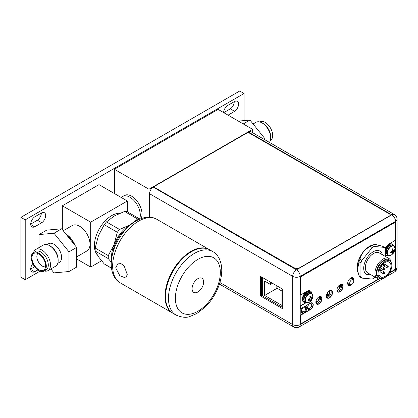 <?xml version="1.0" encoding="UTF-8"?>
<svg xmlns="http://www.w3.org/2000/svg" width="418" height="418" viewBox="0 0 418 418"><rect width="100%" height="100%" fill="white"/><g stroke="black" fill="none" stroke-linecap="round" stroke-linejoin="round"><path stroke-width="0.63" d="M244.055 120.598L244.055 93.501L25.221 219.842L25.221 279.72L40.076 271.146M228.061 115.149L234.66 111.34A6.087 3.516 120 0 0 238.573 104.129A6.087 3.516 120 0 0 237.314 101.344A6.087 3.516 120 0 0 234.66 101.443L227.517 105.566A6.087 3.516 120 0 0 223.609 112.578M41.753 222.716A6.087 3.516 120 0 0 45.672 215.505A6.087 3.516 120 0 0 44.407 212.715A6.087 3.516 120 0 0 41.753 212.814L34.616 216.937A6.087 3.516 120 0 0 30.702 224.147A6.087 3.516 120 0 0 31.961 226.932A6.087 3.516 120 0 0 34.616 226.833L41.753 222.716L37.432 220.218L30.702 224.105M32.776 263.643A6.087 3.516 120 0 0 30.702 269.093A6.087 3.516 120 0 0 31.961 271.883A6.087 3.516 120 0 0 34.616 271.784L37.839 269.923M244.055 93.501L239.733 91.009L20.9 217.35L20.9 277.228L25.221 279.72M20.9 217.35L25.221 219.842M234.252 101.678A6.087 3.516 -60 0 1 230.339 108.847L223.74 112.656M41.351 213.049A6.087 3.516 -60 0 1 37.432 220.218M34.673 266.762L30.702 269.056M234.66 111.34L230.339 108.847M30.718 224.586L34.616 226.833M30.718 269.532L34.616 271.784M114.375 193.518L114.375 169.269L218.086 109.391L252.655 129.35L148.944 189.229L114.375 169.269M148.944 217.203L148.944 189.229M141.101 218.593A14.667 8.47 -120 0 0 142.031 214.178A14.667 8.47 -120 0 0 135.625 199.417A14.667 8.47 -120 0 0 124.324 195.488L122.594 196.486A14.667 8.47 60 0 1 133.896 200.415A14.667 8.47 60 0 1 140.302 215.176A14.667 8.47 60 0 1 139.649 218.969A14.667 8.47 -120 0 0 129.93 197.212A14.667 8.47 -120 0 0 122.594 196.486L121.053 197.374M252.655 132.715L252.655 129.35M261.574 293.253L262.332 293.692M301.561 312.46L302.763 311.765M307.784 308.865L308.986 308.17M262.332 294.716L261.574 294.277M308.019 307.93L307.606 308.17M305.182 306.363L305.182 307.961M301.796 311.525L301.383 311.765M262.332 295.766L262.332 277.442M276.131 285.41L276.131 287.704L281.941 291.059L281.941 305.427L264.646 295.453L264.646 281.084L270.456 284.433L270.456 282.134M272.447 283.284L270.456 284.433M277.092 288.263L264.646 295.453M336.976 290.416A3.668 2.116 120 0 0 340.597 285.578A3.668 2.116 120 0 0 340.393 284.533M340.158 284.642A3.668 2.116 -60 0 1 340.247 285.374A3.668 2.116 -60 0 1 336.955 290.16M338.711 285.808L339.724 285.222L339.724 286.351L337.535 287.615M338.747 285.787L339.724 286.351M326.432 296.508A3.668 2.116 120 0 0 330.053 291.665A3.668 2.116 120 0 0 329.849 290.615M329.614 290.724A3.668 2.116 -60 0 1 329.708 291.466A3.668 2.116 -60 0 1 326.411 296.252M327.607 292.61L327.607 295.176L326.63 295.74L326.63 294.664M326.641 294.622L327.607 295.176M311.896 303.792L311.896 304.372M315.888 302.595A3.668 2.116 120 0 0 319.514 297.757A3.668 2.116 120 0 0 319.305 296.696M319.075 296.811A3.668 2.116 -60 0 1 319.169 297.559A3.668 2.116 -60 0 1 315.867 302.345M317.063 298.692L317.063 301.268L316.086 301.833L316.086 300.735M316.097 300.709L317.063 301.268M368.3 273.236A11.589 6.688 -60 0 1 365.828 264.171A11.589 6.688 -60 0 1 373.53 253.475A11.589 6.688 -60 0 1 379.831 253.245M388.876 258.465L379.298 252.942A11.537 6.657 120 0 0 370.411 256.035A11.537 6.657 120 0 0 365.379 267.645A11.537 6.657 120 0 0 367.767 272.928L377.344 278.456A11.537 6.657 -60 0 1 374.956 273.173A11.537 6.657 -60 0 1 379.988 261.563A11.537 6.657 -60 0 1 388.876 258.465A11.537 6.657 -60 0 1 391.191 262.488M369.904 274.161A13.444 7.759 -60 0 1 365.985 274.062M381.984 278.445A11.537 6.657 -60 0 1 377.344 278.456M381.373 278.419A10.56 6.092 -60 0 1 376.341 273.173A10.56 6.092 -60 0 1 382.569 261.067A10.56 6.092 -60 0 1 390.861 261.971M389.832 261.046L388.688 260.388A9.776 5.643 120 0 0 381.159 263.011A9.776 5.643 120 0 0 376.89 272.855A9.776 5.643 120 0 0 378.917 277.327L380.056 277.986A9.776 5.643 -60 0 1 378.034 273.513A9.776 5.643 -60 0 1 382.298 263.669A9.776 5.643 -60 0 1 389.832 261.046A9.776 5.643 -60 0 1 391.854 265.524A9.776 5.643 -60 0 1 387.59 275.368A9.776 5.643 -60 0 1 380.056 277.986M384.947 276.502A8.553 4.938 120 0 0 390.532 268.962A8.553 4.938 120 0 0 389.221 262.107A8.553 4.938 120 0 0 384.947 262.53A8.553 4.938 120 0 0 379.356 270.075A8.553 4.938 120 0 0 380.667 276.93A8.553 4.938 120 0 0 384.947 276.502M381.169 266.24A0.491 0.282 -60 0 1 381.106 266.736L380.615 267.583A0.491 0.282 -60 0 1 380.218 267.891M384.769 268.622A0.977 0.564 -60 0 1 384.346 269.605A0.977 0.564 -60 0 1 383.593 269.866A0.977 0.564 -60 0 1 383.39 269.417A0.977 0.564 -60 0 1 383.818 268.434A0.977 0.564 -60 0 1 384.57 268.173A0.977 0.564 -60 0 1 384.769 268.622M384.769 272.614A0.977 0.564 -60 0 1 384.346 273.597A0.977 0.564 -60 0 1 383.593 273.858A0.977 0.564 -60 0 1 383.39 273.409A0.977 0.564 -60 0 1 383.818 272.426A0.977 0.564 -60 0 1 384.57 272.165A0.977 0.564 -60 0 1 384.769 272.614M381.315 270.618A0.977 0.564 -60 0 1 380.887 271.601A0.977 0.564 -60 0 1 380.134 271.862A0.977 0.564 -60 0 1 379.931 271.418A0.977 0.564 -60 0 1 380.359 270.43A0.977 0.564 -60 0 1 381.111 270.169A0.977 0.564 -60 0 1 381.315 270.618M384.769 264.631A0.977 0.564 -60 0 1 384.346 265.613A0.977 0.564 -60 0 1 383.593 265.874A0.977 0.564 -60 0 1 383.39 265.425A0.977 0.564 -60 0 1 383.818 264.442A0.977 0.564 -60 0 1 384.57 264.181A0.977 0.564 -60 0 1 384.769 264.631M388.228 266.621A0.977 0.564 -60 0 1 387.8 267.609A0.977 0.564 -60 0 1 387.047 267.87A0.977 0.564 -60 0 1 386.843 267.421A0.977 0.564 -60 0 1 387.272 266.438A0.977 0.564 -60 0 1 388.024 266.177A0.977 0.564 -60 0 1 388.228 266.621M348.126 283.65L348.126 284.71M351.841 278.733L351.841 277.656M349.683 283.336A2.884 1.667 -60 0 1 350.989 280.389A2.884 1.667 -60 0 1 353.236 279.705A2.884 1.667 -60 0 1 353.764 280.98A2.884 1.667 -60 0 1 352.552 283.838A2.884 1.667 -60 0 1 350.357 284.695A2.884 1.667 -60 0 1 349.683 283.336M219.419 284.057L293.786 326.991A5.329 3.078 -60 0 1 292.684 324.551L292.694 276.366A5.329 3.078 -60 0 1 296.461 269.84L391.77 214.831A5.329 3.078 -60 0 1 394.435 214.57L251.281 131.921A5.329 3.078 120 0 0 248.616 132.182L248.224 132.407M149.529 217.224L149.534 193.712A5.329 3.078 120 0 1 153.307 187.186L153.709 186.956L293.373 267.588A4.891 2.821 0 0 0 300.286 267.588L387.752 217.114A4.891 2.821 0 0 0 389.184 215.118A4.891 2.821 0 0 0 389.184 215.04M260.503 276.387L282.281 288.958L282.281 308.521L260.498 295.949L260.503 276.387M309.607 303.625A3.814 2.2 120 0 0 307.585 307.805A3.814 2.2 120 0 0 308.374 309.555A3.814 2.2 120 0 0 311.316 308.531A3.814 2.2 120 0 0 312.977 304.696A3.814 2.2 120 0 0 312.189 302.945A3.814 2.2 120 0 0 311.494 302.768M303.384 307.22A3.814 2.2 120 0 0 301.362 311.4A3.814 2.2 120 0 0 302.151 313.145A3.814 2.2 120 0 0 305.093 312.121A3.814 2.2 120 0 0 306.755 308.285A3.814 2.2 120 0 0 305.966 306.54A3.814 2.2 120 0 0 304.738 306.436M337.18 291.221A4.206 2.43 120 0 0 337.739 291.795A4.206 2.43 120 0 0 340.978 290.672A4.206 2.43 120 0 0 342.812 286.44A4.206 2.43 120 0 0 341.94 284.512A4.206 2.43 120 0 0 341.166 284.318M326.636 297.308A4.206 2.43 120 0 0 327.195 297.882A4.206 2.43 120 0 0 330.434 296.754A4.206 2.43 120 0 0 332.268 292.522A4.206 2.43 120 0 0 331.396 290.599A4.206 2.43 120 0 0 330.622 290.4M316.092 303.39A4.206 2.43 120 0 0 316.651 303.964A4.206 2.43 120 0 0 319.89 302.841A4.206 2.43 120 0 0 321.724 298.609A4.206 2.43 120 0 0 320.852 296.681A4.206 2.43 120 0 0 320.078 296.487M353.524 280.013A4.206 2.43 120 0 0 353.529 279.773A4.206 2.43 120 0 0 352.661 277.85A4.206 2.43 120 0 0 351.883 277.651M347.896 284.559A4.206 2.43 120 0 0 348.455 285.133A4.206 2.43 120 0 0 350.77 284.794M311.577 302.773A3.814 2.2 -60 0 1 311.906 304.074A3.814 2.2 -60 0 1 311.697 305.396M310.24 307.914A3.814 2.2 -60 0 1 307.914 309.111M305.354 306.363A3.814 2.2 -60 0 1 305.683 307.669A3.814 2.2 -60 0 1 305.48 308.98M304.011 311.514A3.814 2.2 -60 0 1 301.691 312.701M341.339 284.324A4.206 2.43 -60 0 1 341.741 285.818A4.206 2.43 -60 0 1 340.247 289.658A4.206 2.43 -60 0 1 337.269 291.367M330.795 290.411A4.206 2.43 -60 0 1 331.197 291.905A4.206 2.43 -60 0 1 329.703 295.74A4.206 2.43 -60 0 1 326.73 297.449M320.251 296.493A4.206 2.43 -60 0 1 320.653 297.992A4.206 2.43 -60 0 1 319.159 301.827A4.206 2.43 -60 0 1 316.186 303.536M352.055 277.662A4.206 2.43 -60 0 1 352.458 279.156A4.206 2.43 -60 0 1 352.458 279.167M349.5 284.297A4.206 2.43 -60 0 1 347.99 284.7M282.281 307.287L261.574 295.327L261.574 277.003M261.574 295.327L260.498 295.949M374.878 277.029L374.152 277.933A19.312 11.15 -60 0 1 372.25 279.031L361.878 278.106A19.312 11.15 -60 0 1 361.377 277.463A19.312 11.15 -60 0 1 360.927 276.753L360.927 262.922A19.312 11.15 -60 0 1 361.878 260.471L372.25 247.571A19.312 11.15 -60 0 1 374.152 246.474L384.523 247.399A19.312 11.15 -60 0 1 385.03 248.041A19.312 11.15 -60 0 1 385.474 248.752L385.474 256.506M382.418 254.74A13.444 7.764 120 0 0 379.925 251.108A13.444 7.764 120 0 0 369.564 254.708A13.444 7.764 120 0 0 363.697 268.241A13.444 7.764 120 0 0 366.481 274.396A13.444 7.764 120 0 0 370.897 274.736M384.523 247.399L382.575 246.275C376.9 244.687 373.446 244.378 372.203 245.35A19.312 11.15 120 0 0 371.252 245.857A19.312 11.15 120 0 0 370.301 246.448C364.632 249.468 361.173 253.768 359.929 259.348A19.312 11.15 120 0 0 358.978 261.799L357.5 270.002L358.978 275.629A19.312 11.15 120 0 0 359.428 276.34A19.312 11.15 120 0 0 359.929 276.977L361.878 278.106M357.5 270.002L357.437 269.553A17.112 9.88 120 0 1 369.397 246.583A17.112 9.88 120 0 1 371.21 245.695L372.663 245.115L372.203 245.35L374.152 246.474M372.25 247.571L370.301 246.448M359.929 259.348L361.878 260.471M360.927 262.922L358.978 261.799M358.978 275.629L360.927 276.753M153.709 186.794L248.088 132.328L387.752 212.961A4.891 2.821 180 0 1 389.184 214.956A4.891 2.821 180 0 1 387.752 216.952L300.286 267.431A4.891 2.821 180 0 1 293.373 267.426L153.709 186.956M390.631 252.106L390.935 252.576L390.302 252.942L390.302 252.185A7.263 4.196 180 0 0 391.164 251.949A7.137 5.627 144.9 0 0 391.99 251.129A7.137 5.627 95.1 0 0 392.288 250.006A7.263 4.196 60 0 0 392.058 249.144L392.716 248.762A7.263 4.196 -120 0 1 392.946 249.624A7.137 1.51 -141.2 0 1 393.469 250.277A7.137 1.51 -158.8 0 0 394.07 250.277A7.263 4.196 180 0 0 394.472 249.776L394.493 250.142A7.278 4.201 -0 0 0 394.968 248.647A7.278 4.201 -0 0 0 394.968 248.59A5.215 3.01 120 0 0 394.968 248.48L393.719 245.946L392.748 245.387A5.356 3.093 120 0 0 388.625 246.824A5.356 3.093 120 0 0 386.289 252.211A5.356 3.093 120 0 0 387.397 254.661L388.364 255.22A5.356 3.093 -60 0 1 387.256 252.77A5.356 3.093 -60 0 1 389.592 247.378A5.356 3.093 -60 0 1 393.719 245.946A5.356 3.093 -60 0 1 394.451 246.709M391.185 255.032L391.185 255.032A5.215 3.01 -60 0 1 387.596 252.848A5.215 3.01 120 0 1 391.232 246.489A5.215 3.01 120 0 1 394.968 248.48A7.278 7.278 0 0 1 391.185 255.032L388.364 255.22A6.698 3.866 120 0 1 385.689 255.226A6.698 3.866 120 0 1 385.474 255.084M392.946 249.624L393.469 250.277M392.152 249.468L392.716 249.494L392.716 248.762M392.272 249.933L393.124 250.079M391.096 251.976L391.645 252.639L391.164 252.712A7.137 1.51 21.2 0 0 391.99 252.838A7.137 1.51 38.8 0 1 392.288 253.36A7.263 4.196 60 0 1 392.058 253.956L392.716 253.574A7.263 4.196 -120 0 0 392.946 252.979A7.137 5.627 -84.9 0 0 393.469 251.986A7.137 5.627 -35.1 0 0 394.07 251.035A7.263 4.196 0 0 0 394.472 250.534L393.124 251.788L392.716 253.574M391.238 251.892L392.706 253.595M391.467 251.678L392.946 252.979M391.99 251.129L393.469 251.986M392.204 250.403L394.07 251.035M392.272 250.1L394.472 250.534M394.493 250.142L394.482 250.518M390.302 252.942A7.263 4.196 0 0 0 391.164 252.712M391.99 252.838L391.645 252.639M385.474 249.745A6.113 3.527 -60 0 1 392.439 244.331A6.113 3.527 -60 0 1 393.531 245.836M388.176 255.111A6.113 3.527 -60 0 1 386.326 254.917A6.113 3.527 -60 0 1 385.474 254.013M392.439 244.331L391.917 244.034A6.113 3.527 120 0 0 385.328 248.496M385.474 254.379A6.113 3.527 120 0 0 385.809 254.619L386.326 254.917M308.421 299.549L308.724 300.019L308.092 300.385L308.092 299.628A7.263 4.196 180 0 0 308.959 299.392A7.137 5.627 144.9 0 0 309.785 298.572A7.137 5.627 95.1 0 0 310.083 297.449A7.263 4.196 60 0 0 309.848 296.587L310.506 296.205A7.263 4.196 -120 0 1 310.736 297.067A7.137 1.51 -141.2 0 1 311.264 297.72A7.137 1.51 -158.8 0 0 311.859 297.72A7.263 4.196 180 0 0 312.262 297.219L312.288 297.585A7.278 4.201 -0 0 0 312.763 296.09A7.278 4.201 -0 0 0 312.758 296.033A5.215 3.01 120 0 0 312.758 295.923L311.509 293.389L310.543 292.83A5.356 3.093 120 0 0 306.415 294.262A5.356 3.093 120 0 0 304.079 299.654A5.356 3.093 120 0 0 305.187 302.104L306.154 302.663A5.356 3.093 -60 0 1 305.046 300.213A5.356 3.093 -60 0 1 307.382 294.821A5.356 3.093 -60 0 1 311.509 293.389A5.356 3.093 -60 0 1 312.241 294.152M308.975 302.475L308.975 302.475A5.215 3.01 -60 0 1 305.386 300.291A5.215 3.01 120 0 1 309.027 293.932A5.215 3.01 120 0 1 312.758 295.923A7.278 7.278 0 0 1 308.975 302.475L306.154 302.663A5.356 3.093 -60 0 0 307.183 302.909M310.736 297.067L311.264 297.72M309.947 296.911L310.506 296.937L310.506 296.205M310.062 297.376L310.919 297.522M308.886 299.419L309.44 300.082L308.959 300.155A7.137 1.51 21.2 0 0 309.785 300.281A7.137 1.51 38.8 0 1 310.083 300.803A7.263 4.196 60 0 1 309.848 301.399L310.506 301.017A7.263 4.196 -120 0 0 310.736 300.422A7.137 5.627 -84.9 0 0 311.264 299.429A7.137 5.627 -35.1 0 0 311.859 298.478A7.263 4.196 0 0 0 312.262 297.977L310.919 299.231L310.506 301.017M309.027 299.33L310.496 301.038M309.257 299.121L310.736 300.422M309.785 298.572L311.264 299.429M309.994 297.846L311.859 298.478M310.062 297.543L312.262 297.977M312.288 297.585L312.272 297.961M308.092 300.385A7.263 4.196 0 0 0 308.959 300.155M309.785 300.281L309.44 300.082M305.971 302.554A6.113 3.527 -60 0 1 304.116 302.36A6.113 3.527 -60 0 1 302.851 299.56A6.113 3.527 -60 0 1 305.521 293.41A6.113 3.527 -60 0 1 310.229 291.774A6.113 3.527 -60 0 1 311.321 293.279M310.229 291.774L309.712 291.477A6.113 3.527 120 0 0 304.999 293.112A6.113 3.527 120 0 0 302.334 299.262A6.113 3.527 120 0 0 303.599 302.062L304.116 302.36M312.335 302.893A3.934 2.273 -60 0 1 313.066 304.644A3.934 2.273 -60 0 1 310.281 309.466L300.5 315.109L300.495 322.633A1.468 0.846 120 0 0 300.798 323.307A1.468 0.846 120 0 0 300.892 323.349M394.326 251.641L395.397 251.223L395.391 268.069A1.468 0.846 -60 0 1 394.357 269.866L389.712 272.546M388.197 255.121A6.698 3.866 -60 0 1 385.6 255.173M395.005 222.642A1.468 0.846 120 0 0 394.926 222.585A1.468 0.846 120 0 0 394.19 222.658L301.54 276.126A1.468 0.846 120 0 0 300.505 277.923L300.673 294.951L300.678 278.022A1.468 0.846 -60 0 1 301.712 276.225L394.362 222.757A1.468 0.846 -60 0 1 395.099 222.684A1.468 0.846 -60 0 1 395.402 223.358L395.397 240.282L389.038 243.955A6.698 3.866 120 0 0 385.234 248.355M310.297 290.897A6.698 3.866 -60 0 1 311.577 293.431M306.039 302.59L300.5 305.788L300.673 308.782L300.5 305.788M352.802 277.798A4.326 2.498 -60 0 1 353.618 279.726A4.326 2.498 -60 0 1 353.597 280.144M350.921 284.789A4.326 2.498 -60 0 1 348.481 285.285M342.086 284.459A4.326 2.498 -60 0 1 342.901 286.387A4.326 2.498 -60 0 1 341.067 290.682A4.326 2.498 -60 0 1 337.765 291.947M331.542 290.547A4.326 2.498 -60 0 1 332.357 292.475A4.326 2.498 -60 0 1 330.523 296.77A4.326 2.498 -60 0 1 327.221 298.034M320.998 296.628A4.326 2.498 -60 0 1 321.813 298.556A4.326 2.498 -60 0 1 319.979 302.851A4.326 2.498 -60 0 1 316.677 304.116M378.656 278.926L301.707 323.333A1.468 0.846 -60 0 1 300.97 323.407A1.468 0.846 -60 0 1 300.667 322.738L300.673 315.209L310.454 309.566A3.934 2.273 120 0 0 313.239 304.743A3.934 2.273 120 0 0 312.424 302.94A3.934 2.273 120 0 0 310.454 303.139L300.673 308.782M306.211 302.689L300.673 305.887M311.755 293.551A6.698 3.866 120 0 0 310.381 290.949A6.698 3.866 120 0 0 307.037 291.278L300.673 294.951M394.195 251.913L395.397 251.223M377.898 245.167A17.603 10.163 120 0 0 364.512 250.45A17.603 10.163 120 0 0 357.129 267.839A17.603 10.163 120 0 0 358.101 272.844M353.727 280.567A4.326 2.498 120 0 0 353.79 279.825A4.326 2.498 120 0 0 352.891 277.845A4.326 2.498 120 0 0 349.558 279.005A4.326 2.498 120 0 0 347.671 283.357A4.326 2.498 120 0 0 348.565 285.337A4.326 2.498 120 0 0 351.35 284.689M343.073 286.487A4.326 2.498 120 0 0 342.175 284.506A4.326 2.498 120 0 0 338.841 285.666A4.326 2.498 120 0 0 336.955 290.019A4.326 2.498 120 0 0 337.849 291.999A4.326 2.498 120 0 0 341.182 290.844A4.326 2.498 120 0 0 343.073 286.487M332.529 292.574A4.326 2.498 120 0 0 331.631 290.594A4.326 2.498 120 0 0 328.297 291.754A4.326 2.498 120 0 0 326.411 296.106A4.326 2.498 120 0 0 327.304 298.086A4.326 2.498 120 0 0 330.638 296.926A4.326 2.498 120 0 0 332.529 292.574M321.985 298.661A4.326 2.498 120 0 0 321.087 296.675A4.326 2.498 120 0 0 317.753 297.835A4.326 2.498 120 0 0 315.867 302.188A4.326 2.498 120 0 0 316.76 304.173A4.326 2.498 120 0 0 320.094 303.013A4.326 2.498 120 0 0 321.985 298.661M101.558 260.795L90.69 267.071L76.64 258.956M127.338 201.006L90.69 222.162L62.345 205.792L98.988 184.636L127.338 201.006L127.338 211.827M90.69 222.162L90.69 267.071M62.345 205.792L62.345 229.634M76.64 256.892L86.965 250.931A14.667 8.47 -120 0 0 89.212 239.174A14.667 8.47 -120 0 0 79.629 226.253A14.667 8.47 -120 0 0 72.298 225.527L63.243 230.752M65.955 234.122A14.667 8.47 60 0 1 65.976 234.137A14.667 8.47 60 0 1 74.968 245.335M119.783 213.274A24.443 14.113 120 0 0 94.411 245.565A24.443 14.113 120 0 0 95.032 250.513M95.257 251.249A24.443 14.113 120 0 0 97.107 254.714M126.806 211.665L124.564 211.461L114.286 215.981L106.459 221.916L104.213 224.706L98.465 235.668L95.163 248.036L95.163 251.03L98.465 256.762L104.213 263.91L111.481 268.246M111.266 262.128L108.272 258.601L108.272 255.607L114.02 244.65L117.322 232.277L119.569 229.482L129.841 224.962L137.674 219.032L139.372 218.776L139.79 219.1M111.643 258.408A25.838 14.917 -60 0 1 111.575 256.61A25.838 14.917 -60 0 1 114.02 244.65A25.838 14.917 -60 0 1 129.841 224.962A25.838 14.917 -60 0 1 131.435 224.126M127.459 227.669A24.443 14.113 120 0 0 112.724 253.193M172.874 313.239A36.669 21.172 -60 0 1 172.613 313.092A36.669 21.172 -60 0 1 165.021 296.31A36.669 21.172 -60 0 1 181.025 259.406A36.669 21.172 -60 0 1 209.282 249.583A36.669 21.172 -60 0 1 209.538 249.739M117.704 263.904L120.948 263.606L124.219 265.952L127.229 274.49L125.865 278.043L119.835 275.749L115.687 267.828L117.766 263.868M165.538 296.608A36.669 21.172 120 0 0 173.13 313.395L176.072 315.088A36.669 21.172 -60 0 1 168.475 298.306A36.669 21.172 -60 0 1 168.475 298.154A36.669 21.172 -60 0 1 184.542 261.339A36.669 21.172 -60 0 1 212.736 251.579L209.799 249.886A36.669 21.172 120 0 0 181.543 259.709A36.669 21.172 120 0 0 165.538 296.608M203.634 281.998A8.161 4.713 120 0 0 201.941 278.263A8.161 4.713 120 0 0 195.65 280.447A8.161 4.713 120 0 0 192.087 288.666A8.161 4.713 120 0 0 193.78 292.401A8.161 4.713 120 0 0 200.07 290.212A8.161 4.713 120 0 0 203.634 281.998M269.411 142.392A12.221 7.059 60 0 0 270.702 137.893A12.221 7.059 -120 0 0 262.06 122.923A12.221 7.059 -120 0 0 255.947 122.317L253.094 123.968M270.702 137.893L270.702 136.618A10.659 6.155 -120 0 0 263.162 123.561L262.06 122.923M270.378 140.406L270.498 140.338A10.659 6.155 60 0 0 272.703 135.458A10.659 6.155 -120 0 0 268.053 124.731A10.659 6.155 -120 0 0 259.839 121.878L259.719 121.946M264.928 139.8L264.928 138.692L249.959 120.07L243.271 123.932M264.928 138.692L263.967 139.246M238.37 121.105L249.959 120.07M44.094 271.047A10.659 6.155 -120 0 1 35.885 268.194A10.659 6.155 -120 0 1 31.23 257.467A10.659 6.155 60 0 1 33.44 252.587A10.659 6.155 60 0 1 41.654 255.445A10.659 6.155 60 0 1 46.304 266.172A10.659 6.155 -120 0 1 44.094 271.047L46.1 269.892A10.659 6.155 60 0 0 48.31 265.012A10.659 6.155 60 0 0 43.655 254.285A10.659 6.155 60 0 0 35.441 251.432L33.44 252.587M33.56 252.519A12.221 7.059 60 0 1 35.765 249.436A12.221 7.059 60 0 1 45.186 252.712A12.221 7.059 60 0 1 50.521 265.012A12.221 7.059 60 0 1 47.992 270.608A12.221 7.059 60 0 1 44.214 270.979M31.925 257.869A9.682 5.591 60 0 1 35.337 253A9.682 5.591 60 0 1 42.187 256.945A9.682 5.591 60 0 1 45.614 265.77A9.682 5.591 -120 0 1 44.689 269.202A9.682 5.591 -120 0 1 36.993 268.424A9.682 5.591 -120 0 1 31.925 257.869M45.552 266.799A7.822 4.514 -120 0 1 39.825 263.925A7.822 4.514 -120 0 1 36.847 256.542A7.822 4.514 60 0 1 37.845 253.454M39.026 247.555L39.026 234.566L46.701 230.135L61.671 228.798L76.64 247.419L76.64 267.102L68.965 271.533L53.995 272.865L50.85 268.957M39.026 234.566L53.995 233.228L61.671 228.798M53.995 233.228L68.965 251.85L76.64 247.419M68.965 251.85L68.965 271.533M47.046 244.619L48.598 243.72A10.758 6.207 60 0 1 56.89 246.604A10.758 6.207 60 0 1 61.582 257.431A10.758 6.207 -120 0 1 59.356 262.352L57.799 263.251M50.291 246.118L50.521 246.249A10.758 6.207 60 0 1 58.128 259.426L58.128 259.688M35.765 249.436L43.409 245.026A12.221 7.059 60 0 1 52.825 248.302A12.221 7.059 60 0 1 58.159 260.602A12.221 7.059 -120 0 1 55.631 266.198L47.992 270.608M310.208 303.28A2.592 1.494 -60 0 1 310.506 303.4L310.266 303.243M307.585 307.711L307.92 307.883A2.592 1.494 -60 0 1 307.591 307.591M303.985 306.869A2.592 1.494 -60 0 1 304.288 306.99L304.043 306.838M301.362 311.3L301.702 311.478A2.592 1.494 -60 0 1 301.368 311.18M219.894 282.526L292.684 324.551A5.329 3.078 0 0 0 300.218 324.551A5.329 3.078 60 0 1 299.116 326.991L384.226 277.876M385.657 277.05L394.425 271.987A5.329 3.078 -120 0 0 395.532 269.547A5.329 3.078 0 0 0 397.09 267.374L397.1 219.184A5.329 3.078 180 0 1 395.538 221.362L300.228 276.366A5.329 3.078 180 0 1 292.694 276.366L149.534 193.712M153.307 187.186L296.461 269.84A5.329 3.078 60 0 1 300.228 276.366L300.218 324.551L379.173 278.984M389.362 273.111L395.532 269.547L395.538 221.362A5.329 3.078 -120 0 0 391.77 214.831L248.616 132.182M389.393 255.471A5.356 3.093 -60 0 1 388.364 255.22M388.348 247.127A4.572 2.639 120 0 0 386.702 249.98M391.447 245.157A4.964 2.863 120 0 0 387.789 246.928A4.964 2.863 120 0 0 385.871 251.652A4.964 2.863 120 0 0 386.545 253.648M306.143 294.57A4.572 2.639 120 0 0 304.492 297.423M309.242 292.6A4.964 2.863 120 0 0 305.584 294.371A4.964 2.863 120 0 0 303.661 299.095A4.964 2.863 120 0 0 304.335 301.091M95.163 248.036L108.272 255.607M108.272 258.601L95.163 251.03M104.213 263.91L111.46 268.09M117.322 232.277L104.213 224.706M106.459 221.916L119.569 229.482M137.674 219.032L124.564 211.461M112.646 266.073A36.669 21.172 120 0 0 120.238 282.855C115.828 280.588 111.329 274.474 111.214 264.077C111.611 252.07 116.183 240.836 124.925 230.381C131.215 223.181 138.039 218.875 145.391 217.47C150.208 216.853 154.043 217.48 156.907 219.345A36.669 21.172 120 0 0 128.692 229.127A36.669 21.172 120 0 0 112.646 265.968A36.669 21.172 120 0 0 112.646 266.073M220.333 272.484A31.778 18.345 120 0 0 220.333 272.358A31.778 18.345 -60 0 0 197.918 259.353A31.778 18.345 -60 0 0 175.388 298.175A31.778 18.345 120 0 0 175.388 298.306A31.778 18.345 -60 0 0 197.808 311.311A31.778 18.345 -60 0 0 220.333 272.484M74.785 245.11A14.52 8.381 -120 0 0 66.133 234.352M74.718 245.026A14.667 8.47 -120 0 0 66.138 234.352M305.49 306.624L305.182 306.462M307.92 307.883A2.592 2.592 0 0 0 310.412 307.826A2.592 2.592 0 0 0 310.506 303.4M301.702 311.478A2.592 2.592 0 0 0 304.189 311.42A2.592 2.592 0 0 0 304.288 306.99M380.208 267.912L383.593 269.866M381.185 266.219L384.57 268.173M380.134 271.862L383.593 273.858M381.138 270.185L384.57 272.165M379.612 269.302L381.111 270.169M387.047 267.87L383.593 265.874M383.505 263.565L384.57 264.181M384.597 264.197L388.024 266.177M353.236 279.705L350.806 278.017M350.357 284.695L347.671 283.441M394.425 271.987A5.329 5.329 0 0 0 397.09 267.374M293.786 326.991A5.329 5.329 0 0 0 299.116 326.991M397.1 219.184A5.329 5.329 0 0 0 394.435 214.57M139.372 218.776L126.529 211.356M172.613 313.092L120.238 282.855M209.282 249.583L156.907 219.345M176.072 315.088C181.867 317.492 186.506 317.946 189.986 316.442L196.726 313.584L204.992 307.277C208.613 303.761 211.769 299.69 214.46 295.071C219.21 286.774 221.644 278.54 221.765 270.362C221.644 259.965 217.146 253.846 212.736 251.579M74.843 245.183L71.117 238.777L66.06 234.258"/></g></svg>
